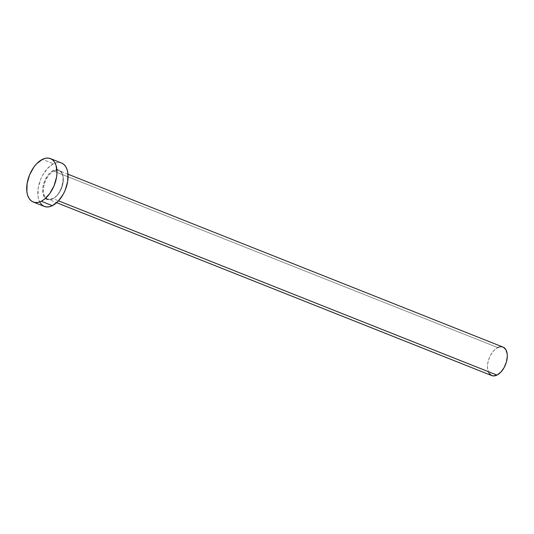 <?xml version="1.0" encoding="UTF-8"?>
<svg xmlns="http://www.w3.org/2000/svg" width="534" height="534" viewBox="0 0 534 534"><rect width="100%" height="100%" fill="white"/><g stroke="black" fill="none" stroke-linecap="round" stroke-linejoin="round"><path stroke-width="0.4" stroke-dasharray="2.67 2" d="M53.34 170.439A15.907 9.125 -68.3 0 0 42.633 189.824A15.907 9.125 -68.3 0 0 52.546 199.002L54.561 197.734L58.34 193.762L61.29 188.415L62.979 182.501L63.132 176.934L61.737 172.549L59 170.012L57.258 169.578L53.34 170.439L49.368 173.483L47.546 175.686L44.596 181.033L42.907 186.94L42.753 192.514L44.148 196.899L45.37 198.428L48.627 199.87L52.546 199.002A15.907 9.125 -68.3 0 0 63.252 179.618A15.907 9.125 -68.3 0 0 53.34 170.439M53.006 198.655A15.326 8.791 111.7 0 1 46.632 198.541A15.326 8.791 111.7 0 1 44.209 184.731A15.326 8.791 111.7 0 1 53.774 171.14A15.326 8.791 111.7 0 1 59.047 170.66A15.326 8.791 111.7 0 1 62.812 184.03A15.326 8.791 111.7 0 1 53.006 198.655L58.54 200.851L53.006 198.655A15.326 8.791 111.7 0 1 47.726 199.142A15.326 8.791 111.7 0 1 43.962 185.765A15.326 8.791 111.7 0 1 53.774 171.14L497.755 347.581L53.774 171.14A15.326 8.791 111.7 0 1 60.142 171.26A15.326 8.791 111.7 0 1 62.565 185.064A15.326 8.791 111.7 0 1 53.006 198.655M503.028 347.093A15.326 8.791 -68.3 0 0 497.755 347.581A15.326 8.791 -68.3 0 0 487.942 362.206A15.326 8.791 -68.3 0 0 491.707 375.576M61.57 163.017A23.356 13.397 -68.3 0 0 53.527 163.758L42.42 159.346L53.527 163.758A23.356 13.397 -68.3 0 0 38.581 186.046A23.356 13.397 -68.3 0 0 44.315 206.424M40.037 202.593L38.742 199.663L37.987 196.158L38.214 187.975L40.684 179.304L42.66 175.192L47.693 168.223L53.527 163.758L56.47 162.703L59.274 162.49L61.837 163.13M488.897 373.066L487.555 368.84L487.442 366.251L487.702 363.474L489.324 357.78L490.619 355.083L493.923 350.511L497.755 347.581M499.684 346.886L503.208 347.167M67.992 174.211L59.047 170.66C66.877 172.529 62.331 194.797 52.733 198.655L47.726 199.142L56.677 202.693"/><path stroke-width="0.8" d="M56.677 202.693L491.707 375.576A15.326 8.791 -68.3 0 0 496.987 375.088L58.54 200.851L496.987 375.088A15.326 8.791 -68.3 0 0 506.793 360.47A15.326 8.791 -68.3 0 0 503.028 347.093L67.992 174.211M33.208 202.006L44.315 206.424A23.356 13.397 -68.3 0 0 52.359 205.683L41.245 201.265L52.359 205.683A23.356 13.397 -68.3 0 0 67.304 183.396A23.356 13.397 -68.3 0 0 61.57 163.017L50.456 158.605A23.356 13.397 111.7 0 1 56.197 178.983A23.356 13.397 111.7 0 1 41.245 201.265A23.356 13.397 111.7 0 1 33.208 202.006A23.356 13.397 111.7 0 1 27.468 181.627A23.356 13.397 111.7 0 1 42.42 159.346A23.356 13.397 111.7 0 1 50.456 158.605M61.837 163.13L64.06 164.605L65.849 166.848L67.144 169.779L67.898 173.29L67.671 181.467L65.201 190.137L63.226 194.249L58.193 201.225L52.359 205.683L49.415 206.738L46.612 206.952L44.048 206.311L41.826 204.836L40.037 202.593M42.42 159.346L45.357 158.284L48.167 158.077L50.723 158.718L52.946 160.187L54.742 162.436L56.037 165.366L56.964 172.816L56.557 177.054L54.088 185.725L49.755 193.575L44.209 199.402L41.245 201.265L38.308 202.326L35.498 202.54L32.941 201.892L30.718 200.424L28.923 198.181L27.628 195.244L26.874 191.739L27.107 183.562L29.577 174.885L33.909 167.035L36.579 163.804L42.42 159.346M503.208 347.167L505.838 349.61L507.187 353.835L507.3 356.418L506.399 362.059L504.123 367.586L500.812 372.165L496.987 375.088L493.216 375.923L491.534 375.502L488.897 373.066M497.755 347.581L499.684 346.886"/></g></svg>
